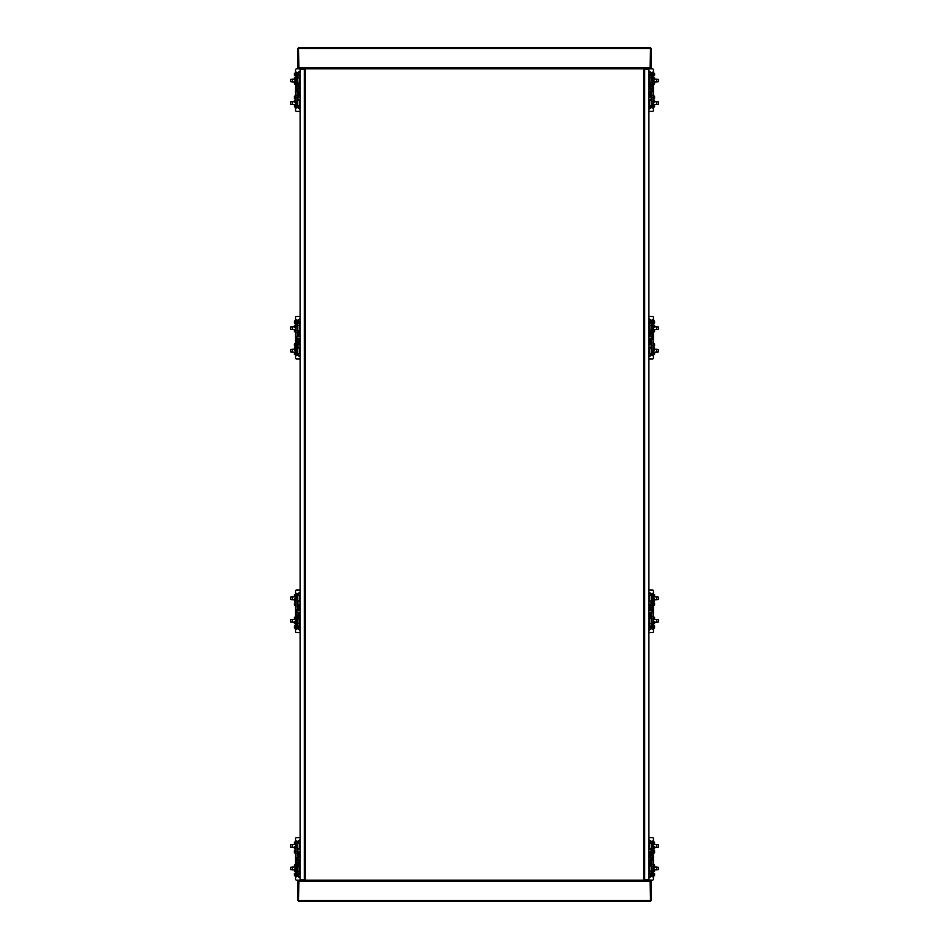 <?xml version="1.0" encoding="UTF-8"?>
<svg xmlns="http://www.w3.org/2000/svg" width="949" height="949" viewBox="0 0 949 949"><rect width="100%" height="100%" fill="white"/><g stroke="black" fill="none" stroke-linecap="round" stroke-linejoin="round"><path stroke-width="1.42" d="M305.436 97.427L305.436 86.169M305.436 345.056L305.436 333.799M305.436 615.201L305.436 603.944M305.436 862.831L305.436 851.573M305.436 772.783L305.436 761.525M305.436 187.475L305.436 176.217M304.309 879.711L305.436 879.711L305.436 69.289L300.121 69.289L300.121 879.711L304.309 879.711L304.309 69.289M643.564 851.573L643.564 862.831M643.564 603.944L643.564 615.201M643.564 333.799L643.564 345.056M643.564 86.169L643.564 97.427M643.564 176.217L643.564 187.475M643.564 761.525L643.564 772.783M644.691 69.289L643.564 69.289L643.564 879.711L648.879 879.711L648.879 69.289L644.691 69.289L644.691 879.711M648.879 71.875L649.638 71.436M649.638 71.875L648.879 72.326M299.362 71.436L300.121 71.875M300.121 72.326L299.362 71.875M650.539 67.711L651.216 67.711L651.216 48.577L297.784 48.577L297.784 67.711L298.461 68.838L650.539 68.838L650.539 67.711L298.461 67.711M298.911 67.711L298.461 47.45L650.539 47.45L650.089 67.711M300.121 877.125L299.362 877.564M299.362 877.125L300.121 876.674M649.638 877.564L648.879 877.125M648.879 876.674L649.638 877.125M298.461 881.289L297.784 881.289L297.784 900.423L651.216 900.423L651.216 881.289L650.539 880.162L298.461 880.162L298.461 881.289L650.539 881.289M650.089 881.289L650.539 901.55L298.461 901.55L298.911 881.289M295.53 338.235L295.53 340.632M297.784 330.869L299.469 330.869L299.469 325.471L297.784 325.471M295.53 329.564L292.375 329.564L292.375 326.776L294.404 326.776M299.469 325.471L299.469 330.869M292.375 326.776L290.584 327.002L290.584 329.339L292.375 329.564M300.121 356.788A3.488 3.488 0 0 1 297.784 353.502L299.469 353.384L299.469 347.986L297.784 347.986M295.53 352.079L292.375 352.079L292.375 349.291L294.404 349.291M299.469 347.986L299.469 353.384M292.375 349.291L290.584 349.517L290.584 351.854L292.375 352.079M294.404 329.564L294.404 331.711L295.53 331.711M295.53 343.775L294.404 343.775L294.404 346.112L295.53 346.112M295.53 325.317L294.404 325.317L294.404 327.654L295.53 327.654M295.53 347.82L294.404 347.82L294.404 350.169L295.53 350.169M295.53 320.928L294.404 320.928L294.404 323.265L295.53 323.265M295.53 352.221L294.404 352.221L294.404 354.558L295.53 354.558M300.121 322.316A1.459 1.459 0 0 1 298.567 320.857A1.459 1.459 0 0 1 300.121 319.398M300.121 356.089A1.459 1.459 0 0 1 299.255 353.384M296.883 348.995L297.784 348.995L297.784 353.348L296.883 353.348M300.121 359.019L296.657 359.019A1.127 1.127 0 0 1 295.53 357.892L295.53 355.638L296.883 355.638L296.883 337.429L297.203 336.278L298.899 336.681L297.867 332.482L297.784 321.984A3.488 3.488 0 0 1 300.121 318.686M295.53 355.638L295.53 317.595A1.127 1.127 0 0 1 296.657 316.468L300.121 316.468M295.53 319.849L296.883 319.849L297.203 336.278M296.883 322.126L297.784 322.126M297.867 343.004L298.899 338.793L300.121 338.793L298.852 343.277L296.883 343.004M297.618 336.836L298.638 336.836M300.121 341.664L299.279 341.664M298.057 332.482L298.852 332.209L300.121 336.681L298.899 336.681M297.618 338.639L298.638 338.639L297.203 339.196M296.883 339.196L295.53 339.196M295.53 336.278L296.883 336.278M299.279 333.823L300.121 333.823M296.883 330.335L297.784 330.335M298.864 343.241L300.121 342.542M295.53 324.238L296.883 324.238M295.53 351.237L296.883 351.237M300.121 332.933L298.864 332.233M298.057 330.987L300.121 330.406M300.038 323.787L300.038 323.787A2.93 2.93 0 0 1 298.959 323.573M300.121 325.139L298.911 325.471M299.813 325.744L299.825 323.289M297.393 322.114L300.264 323.775M297.784 322.731A2.93 2.93 0 0 0 298.472 323.336M296.883 326.48L297.784 326.48M297.784 348.995L298.057 343.004M296.883 345.151L297.784 345.151M298.911 347.986L298.911 347.192L300.121 347.192M300.121 345.08L298.057 344.499M295.53 90.594L295.53 93.002M297.784 83.239L299.469 83.239L299.469 77.842L297.784 77.842M295.53 81.934L292.375 81.934L292.375 79.147L294.404 79.147M299.469 77.842L299.469 83.239M292.375 79.147L290.584 79.372L290.584 81.709L292.375 81.934M300.121 109.159A3.488 3.488 0 0 1 297.784 105.873L299.469 105.754L299.469 100.357L297.784 100.357M295.53 104.449L292.375 104.449L292.375 101.662L294.404 101.662M299.469 100.357L299.469 105.754M292.375 101.662L290.584 101.887L290.584 104.224L292.375 104.449M294.404 81.934L294.404 84.081L295.53 84.081M295.53 96.146L294.404 96.146L294.404 98.482L295.53 98.482M295.53 77.688L294.404 77.688L294.404 80.024L295.53 80.024M295.53 100.191L294.404 100.191L294.404 102.539L295.53 102.539M295.53 73.298L294.404 73.298L294.404 75.635L295.53 75.635M295.53 104.58L294.404 104.58L294.404 106.929L295.53 106.929M300.121 74.686A1.459 1.459 0 0 1 299.398 71.91M300.121 108.459A1.459 1.459 0 0 1 299.255 105.754M304.759 68.838L296.657 68.838A1.127 1.127 0 0 0 295.53 69.965L295.53 72.219L296.883 72.219L296.883 88.648L298.899 89.052L297.867 84.852L297.784 74.354A3.488 3.488 0 0 1 300.121 71.056M296.883 101.365L297.784 101.365L297.784 105.719L296.883 105.719M300.121 111.389L296.657 111.389A1.127 1.127 0 0 1 295.53 110.262L295.53 108.008L296.883 108.008L297.203 88.648M296.883 74.496L297.784 74.496M295.53 108.008L295.53 72.219M297.867 95.375L298.899 91.163L300.121 91.163L298.852 95.647L296.883 95.375M297.618 89.206L298.638 89.206M300.121 94.034L299.279 94.034M298.057 84.852L298.852 84.58L300.121 89.052L298.899 89.052M297.618 91.009L298.638 91.009L297.203 91.567M296.883 91.567L295.53 91.567M295.53 88.648L296.883 88.648M299.279 86.193L300.121 86.193M296.883 82.705L297.784 82.705M298.864 95.612L300.121 94.912M295.53 76.608L296.883 76.608M295.53 103.607L296.883 103.607M300.121 85.303L298.864 84.603M298.057 83.358L300.121 82.777M300.038 76.157L300.038 76.157A2.93 2.93 0 0 1 298.959 75.944M300.121 77.498L298.911 77.842M299.813 78.115L299.825 75.659M297.393 74.485L300.264 76.145M297.784 75.101A2.93 2.93 0 0 0 298.472 75.706M296.883 78.85L297.784 78.85M297.784 101.365L298.057 95.375M296.883 97.51L297.784 97.51M298.911 100.357L298.911 99.562L300.121 99.562M300.121 97.45L298.057 96.869M653.47 340.632L653.47 338.235M651.216 347.986L649.531 347.986L649.531 353.384L651.216 353.502A3.488 3.488 0 0 1 648.879 356.788M654.596 349.291L656.625 349.291L656.625 352.079L653.47 352.079M649.531 353.384L649.531 347.986M656.625 352.079L658.416 351.854L658.416 349.517L656.625 349.291M651.216 325.471L649.531 325.471L649.531 330.869L651.216 330.869M654.596 326.776L656.625 326.776L656.625 329.564L653.47 329.564M649.531 330.869L649.531 325.471M656.625 329.564L658.416 329.339L658.416 327.002L656.625 326.776M653.47 346.112L654.596 346.112L654.596 343.775L653.47 343.775M653.47 331.711L654.596 331.711L654.596 329.564M653.47 350.169L654.596 350.169L654.596 347.82L653.47 347.82M653.47 327.654L654.596 327.654L654.596 325.317L653.47 325.317M653.47 354.558L654.596 354.558L654.596 352.221L653.47 352.221M653.47 323.265L654.596 323.265L654.596 320.928L653.47 320.928M649.745 353.384A1.459 1.459 0 0 1 648.879 356.089M648.879 319.398A1.459 1.459 0 0 1 650.433 320.857A1.459 1.459 0 0 1 648.879 322.316M648.879 318.686A3.488 3.488 0 0 1 651.216 321.984L652.117 322.126M648.879 316.468L652.343 316.468A1.127 1.127 0 0 1 653.47 317.595L653.47 319.849L652.117 319.849L652.117 338.058L651.797 339.196L650.089 339.09L651.133 343.004L651.216 353.348L652.117 353.348M653.47 319.849L653.47 357.892A1.127 1.127 0 0 1 652.343 359.019L648.879 359.019M653.47 355.638L652.117 355.638L651.797 339.196M651.133 332.482L650.101 336.681L648.879 336.681L650.148 332.209L652.117 332.482M651.382 338.639L650.362 338.639M648.879 333.823L649.721 333.823M650.943 343.004L650.148 343.277L648.879 338.793L650.101 338.793M651.382 336.836L650.362 336.836L651.797 336.278M652.117 336.278L653.47 336.278M653.47 339.196L652.117 339.196M649.721 341.664L648.879 341.664M652.117 345.151L651.216 345.151M650.136 332.233L648.879 332.933M653.47 351.237L652.117 351.237M653.47 324.238L652.117 324.238M648.879 342.542L650.136 343.241M650.943 344.499L648.879 345.08M649.175 323.289L649.187 325.744M650.089 325.471L648.879 325.139M648.879 323.787L648.962 323.787A2.93 2.93 0 0 0 650.041 323.573M648.736 323.775L651.607 322.114M651.216 322.126L650.943 332.482M652.117 326.48L651.216 326.48M648.879 347.192L650.089 347.192L650.089 347.986M650.528 323.336A2.93 2.93 0 0 0 651.216 322.731M652.117 348.995L651.216 348.995M652.117 330.335L651.216 330.335M648.879 330.406L650.943 330.987M653.47 93.002L653.47 90.594M651.216 100.357L649.531 100.357L649.531 105.754L651.216 105.873A3.488 3.488 0 0 1 648.879 109.159M654.596 101.662L656.625 101.662L656.625 104.449L653.47 104.449M649.531 105.754L649.531 100.357M656.625 104.449L658.416 104.224L658.416 101.887L656.625 101.662M651.216 77.842L649.531 77.842L649.531 83.239L651.216 83.239M654.596 79.147L656.625 79.147L656.625 81.934L653.47 81.934M649.531 83.239L649.531 77.842M656.625 81.934L658.416 81.709L658.416 79.372L656.625 79.147M653.47 98.482L654.596 98.482L654.596 96.146L653.47 96.146M653.47 84.081L654.596 84.081L654.596 81.934M653.47 102.539L654.596 102.539L654.596 100.191L653.47 100.191M653.47 80.024L654.596 80.024L654.596 77.688L653.47 77.688M653.47 106.929L654.596 106.929L654.596 104.58L653.47 104.58M653.47 75.635L654.596 75.635L654.596 73.298L653.47 73.298M649.745 105.754A1.459 1.459 0 0 1 648.879 108.459M649.602 71.91A1.459 1.459 0 0 1 648.879 74.686M648.879 71.056A3.488 3.488 0 0 1 651.216 74.354L652.117 74.496M650.539 68.838L652.343 68.838A1.127 1.127 0 0 1 653.47 69.965L653.47 72.219L652.117 72.219L652.117 90.428L651.797 91.567L650.089 91.46L651.133 95.375L651.216 105.719L652.117 105.719M653.47 72.219L653.47 110.262A1.127 1.127 0 0 1 652.343 111.389L648.879 111.389M653.47 108.008L652.117 108.008L651.797 91.567M651.133 84.852L650.101 89.052L648.879 89.052L650.148 84.58L652.117 84.852M651.382 91.009L650.362 91.009M648.879 86.193L649.721 86.193M650.943 95.375L650.148 95.647L648.879 91.163L650.101 91.163M651.382 89.206L650.362 89.206L651.797 88.648M652.117 88.648L653.47 88.648M653.47 91.567L652.117 91.567M649.721 94.034L648.879 94.034M652.117 97.51L651.216 97.51M650.136 84.603L648.879 85.303M653.47 103.607L652.117 103.607M653.47 76.608L652.117 76.608M648.879 94.912L650.136 95.612M650.943 96.869L648.879 97.45M649.175 75.659L649.187 78.115M650.089 77.842L648.879 77.498M648.879 76.157L648.962 76.157A2.93 2.93 0 0 0 650.041 75.944M648.736 76.145L651.607 74.485M651.216 74.496L650.943 84.852M652.117 78.85L651.216 78.85M648.879 99.562L650.089 99.562L650.089 100.357M650.528 75.706A2.93 2.93 0 0 0 651.216 75.101M652.117 101.365L651.216 101.365M652.117 82.705L651.216 82.705M648.879 82.777L650.943 83.358M295.53 855.998L295.53 858.406M297.784 848.643L299.469 848.643L299.469 843.246L297.784 843.127A3.488 3.488 0 0 1 300.121 839.841M294.404 847.338L292.375 847.338L292.375 844.551L295.53 844.551M299.469 843.246L299.469 848.643M292.375 844.551L290.584 844.776L290.584 847.113L292.375 847.338M297.784 871.158L299.469 871.158L299.469 865.761L297.784 865.761M294.404 869.853L292.375 869.853L292.375 867.066L295.53 867.066M299.469 865.761L299.469 871.158M292.375 867.066L290.584 867.291L290.584 869.628L292.375 869.853M295.53 850.518L294.404 850.518L294.404 852.854L295.53 852.854M295.53 864.919L294.404 864.919L294.404 867.066M295.53 846.461L294.404 846.461L294.404 848.809L295.53 848.809M295.53 868.976L294.404 868.976L294.404 871.312L295.53 871.312M295.53 842.071L294.404 842.071L294.404 844.42L295.53 844.42M295.53 873.365L294.404 873.365L294.404 875.702L295.53 875.702M299.255 843.246A1.459 1.459 0 0 1 300.121 840.541M299.398 877.09A1.459 1.459 0 0 1 300.121 874.314M300.121 877.944A3.488 3.488 0 0 1 297.784 874.646L296.883 874.504M298.461 880.162L296.657 880.162A1.127 1.127 0 0 1 295.53 879.035L295.53 876.781L296.883 876.781L296.883 858.572L297.203 857.433L298.911 857.54L297.867 853.626L297.784 843.281L296.883 843.281M295.53 876.781L295.53 838.738A1.127 1.127 0 0 1 296.657 837.611L300.121 837.611M295.53 840.992L296.883 840.992L297.203 857.433M297.867 864.148L298.899 859.948L300.121 859.948L298.852 864.42L296.883 864.148M297.618 857.991L298.638 857.991M300.121 862.807L299.279 862.807M298.057 853.626L298.852 853.353L300.121 857.837L298.899 857.837M297.618 859.794L298.638 859.794L297.203 860.352M296.883 860.352L295.53 860.352M295.53 857.433L296.883 857.433M299.279 854.966L300.121 854.966M296.883 851.49L297.784 851.49M298.864 864.397L300.121 863.697M295.53 845.393L296.883 845.393M295.53 872.392L296.883 872.392M300.121 854.088L298.864 853.388M298.057 852.131L300.121 851.55M299.825 873.341L299.813 870.885M298.911 871.158L300.121 871.502M300.121 872.843L300.038 872.843A2.93 2.93 0 0 0 298.959 873.056M300.264 872.855L297.393 874.515M297.784 874.504L298.057 864.148M296.883 870.15L297.784 870.15M300.121 849.438L298.911 849.438L298.911 848.643M298.472 873.294A2.93 2.93 0 0 0 297.784 873.899M296.883 847.635L297.784 847.635M296.883 866.295L297.784 866.295M300.121 866.223L298.057 865.642M295.53 608.368L295.53 610.765M297.784 601.014L299.469 601.014L299.469 595.616L297.784 595.498A3.488 3.488 0 0 1 300.121 592.212M294.404 599.709L292.375 599.709L292.375 596.921L295.53 596.921M299.469 595.616L299.469 601.014M292.375 596.921L290.584 597.146L290.584 599.483L292.375 599.709M297.784 623.529L299.469 623.529L299.469 618.131L297.784 618.131M294.404 622.224L292.375 622.224L292.375 619.436L295.53 619.436M299.469 618.131L299.469 623.529M292.375 619.436L290.584 619.661L290.584 621.998L292.375 622.224M295.53 602.888L294.404 602.888L294.404 605.225L295.53 605.225M295.53 617.289L294.404 617.289L294.404 619.436M295.53 598.831L294.404 598.831L294.404 601.18L295.53 601.18M295.53 621.346L294.404 621.346L294.404 623.683L295.53 623.683M295.53 594.442L294.404 594.442L294.404 596.779L295.53 596.779M295.53 625.735L294.404 625.735L294.404 628.072L295.53 628.072M299.255 595.616A1.459 1.459 0 0 1 300.121 592.911M300.121 629.602A1.459 1.459 0 0 1 298.567 628.143A1.459 1.459 0 0 1 300.121 626.684M300.121 630.314A3.488 3.488 0 0 1 297.784 627.016L296.883 626.874M300.121 632.532L296.657 632.532A1.127 1.127 0 0 1 295.53 631.405L295.53 629.151L296.883 629.151L296.883 610.942L297.203 609.804L298.911 609.91L297.867 605.996L297.784 595.652L296.883 595.652M295.53 629.151L295.53 591.108A1.127 1.127 0 0 1 296.657 589.981L300.121 589.981M295.53 593.362L296.883 593.362L297.203 609.804M297.867 616.518L298.899 612.319L300.121 612.319L298.852 616.791L296.883 616.518M297.618 610.361L298.638 610.361M300.121 615.177L299.279 615.177M298.057 605.996L298.852 605.723L300.121 610.207L298.899 610.207M297.618 612.164L298.638 612.164L297.203 612.722M296.883 612.722L295.53 612.722M295.53 609.804L296.883 609.804M299.279 607.336L300.121 607.336M296.883 603.849L297.784 603.849M298.864 616.767L300.121 616.067M295.53 597.763L296.883 597.763M295.53 624.762L296.883 624.762M300.121 606.458L298.864 605.759M298.057 604.501L300.121 603.92M299.825 625.711L299.813 623.256M298.911 623.529L300.121 623.861M300.264 625.225L297.393 626.886M297.784 626.874L298.057 616.518M296.883 622.52L297.784 622.52M300.121 601.808L298.911 601.808L298.911 601.014M296.883 600.005L297.784 600.005M296.883 618.665L297.784 618.665M300.121 618.594L298.057 618.013M653.47 858.406L653.47 855.998M651.216 865.761L649.531 865.761L649.531 871.158L651.216 871.158M653.47 867.066L656.625 867.066L656.625 869.853L654.596 869.853M649.531 871.158L649.531 865.761M656.625 869.853L658.416 869.628L658.416 867.291L656.625 867.066M648.879 839.841A3.488 3.488 0 0 1 651.216 843.127L649.531 843.246L649.531 848.643L651.216 848.643M653.47 844.551L656.625 844.551L656.625 847.338L654.596 847.338M649.531 848.643L649.531 843.246M656.625 847.338L658.416 847.113L658.416 844.776L656.625 844.551M654.596 867.066L654.596 864.919L653.47 864.919M653.47 852.854L654.596 852.854L654.596 850.518L653.47 850.518M653.47 871.312L654.596 871.312L654.596 868.976L653.47 868.976M653.47 848.809L654.596 848.809L654.596 846.461L653.47 846.461M653.47 875.702L654.596 875.702L654.596 873.365L653.47 873.365M653.47 844.42L654.596 844.42L654.596 842.071L653.47 842.071M648.879 874.314A1.459 1.459 0 0 1 649.602 877.09M648.879 840.541A1.459 1.459 0 0 1 649.745 843.246M648.879 837.611L652.343 837.611A1.127 1.127 0 0 1 653.47 838.738L653.47 879.035A1.127 1.127 0 0 1 652.343 880.162L644.241 879.711M652.117 847.635L651.216 847.635L651.216 843.281L652.117 843.281M653.47 840.992L652.117 840.992L652.117 859.201L651.797 860.352L650.101 859.948L651.133 864.148L651.216 874.646A3.488 3.488 0 0 1 648.879 877.944M653.47 876.781L652.117 876.781L651.797 860.352M652.117 874.504L651.216 874.504M651.133 853.626L650.101 857.837L648.879 857.837L650.148 853.353L652.117 853.626M651.382 859.794L650.362 859.794M648.879 854.966L649.721 854.966M650.943 864.148L650.148 864.42L648.879 859.948L650.101 859.948M651.382 857.991L650.362 857.991L651.797 857.433M652.117 857.433L653.47 857.433M653.47 860.352L652.117 860.352M649.721 862.807L648.879 862.807M652.117 866.295L651.216 866.295M650.136 853.388L648.879 854.088M653.47 872.392L652.117 872.392M653.47 845.393L652.117 845.393M648.879 863.697L650.136 864.397M650.943 865.642L648.879 866.223M648.962 872.843L648.962 872.843A2.93 2.93 0 0 1 650.041 873.056M648.879 871.502L650.089 871.158M649.187 870.885L649.175 873.341M651.607 874.515L648.736 872.855M651.216 873.899A2.93 2.93 0 0 0 650.528 873.294M652.117 870.15L651.216 870.15M651.216 847.635L650.943 853.626M652.117 851.49L651.216 851.49M650.089 848.643L650.089 849.438L648.879 849.438M648.879 851.55L650.943 852.131M653.47 610.765L653.47 608.368M651.216 618.131L649.531 618.131L649.531 623.529L651.216 623.529M653.47 619.436L656.625 619.436L656.625 622.224L654.596 622.224M649.531 623.529L649.531 618.131M656.625 622.224L658.416 621.998L658.416 619.661L656.625 619.436M648.879 592.212A3.488 3.488 0 0 1 651.216 595.498L649.531 595.616L649.531 601.014L651.216 601.014M653.47 596.921L656.625 596.921L656.625 599.709L654.596 599.709M649.531 601.014L649.531 595.616M656.625 599.709L658.416 599.483L658.416 597.146L656.625 596.921M654.596 619.436L654.596 617.289L653.47 617.289M653.47 605.225L654.596 605.225L654.596 602.888L653.47 602.888M653.47 623.683L654.596 623.683L654.596 621.346L653.47 621.346M653.47 601.18L654.596 601.18L654.596 598.831L653.47 598.831M653.47 628.072L654.596 628.072L654.596 625.735L653.47 625.735M653.47 596.779L654.596 596.779L654.596 594.442L653.47 594.442M648.879 626.684A1.459 1.459 0 0 1 650.433 628.143A1.459 1.459 0 0 1 648.879 629.602M648.879 592.911A1.459 1.459 0 0 1 649.745 595.616M652.117 600.005L651.216 600.005L651.216 595.652L652.117 595.652M648.879 589.981L652.343 589.981A1.127 1.127 0 0 1 653.47 591.108L653.47 593.362L652.117 593.362L652.117 611.571L651.797 612.722L650.101 612.319L651.133 616.518L651.216 627.016A3.488 3.488 0 0 1 648.879 630.314M653.47 593.362L653.47 631.405A1.127 1.127 0 0 1 652.343 632.532L648.879 632.532M653.47 629.151L652.117 629.151L651.797 612.722M652.117 626.874L651.216 626.874M651.133 605.996L650.101 610.207L648.879 610.207L650.148 605.723L652.117 605.996M651.382 612.164L650.362 612.164M648.879 607.336L649.721 607.336M650.943 616.518L650.148 616.791L648.879 612.319L650.101 612.319M651.382 610.361L650.362 610.361L651.797 609.804M652.117 609.804L653.47 609.804M653.47 612.722L652.117 612.722M649.721 615.177L648.879 615.177M652.117 618.665L651.216 618.665M650.136 605.759L648.879 606.458M653.47 624.762L652.117 624.762M653.47 597.763L652.117 597.763M648.879 616.067L650.136 616.767M650.943 618.013L648.879 618.594M648.879 623.861L650.089 623.529M649.187 623.256L649.175 625.711M651.607 626.886L648.736 625.225M652.117 622.52L651.216 622.52M651.216 600.005L650.943 605.996M652.117 603.849L651.216 603.849M650.089 601.014L650.089 601.808L648.879 601.808M648.879 603.92L650.943 604.501M297.274 339.09L298.911 339.09M297.274 336.385L298.911 336.385M296.883 332.482L297.867 332.482M295.53 339.113L297.156 339.113M295.53 338.058L296.883 338.058M295.53 337.429L296.883 337.429M295.53 336.361L297.156 336.361M298.959 332.209L299.825 332.209M300.121 347.642L298.911 347.642M298.959 343.277L299.825 343.277M297.274 91.46L298.911 91.46M297.274 88.755L298.911 88.755M296.883 84.852L297.867 84.852M295.53 91.484L297.156 91.484M295.53 90.428L296.883 90.428M295.53 89.799L296.883 89.799M295.53 88.731L297.156 88.731M298.959 84.568L299.825 84.568M300.121 100.013L298.911 100.013M298.959 95.647L299.825 95.647M651.726 336.385L650.089 336.385M651.726 339.09L650.089 339.09M652.117 343.004L651.133 343.004M653.47 336.361L651.844 336.361M653.47 337.429L652.117 337.429M653.47 338.058L652.117 338.058M653.47 339.113L651.844 339.113M650.041 343.277L649.175 343.277M648.879 347.642L650.089 347.642M650.041 332.209L649.175 332.209M651.726 88.755L650.089 88.755M651.726 91.46L650.089 91.46M652.117 95.375L651.133 95.375M653.47 88.731L651.844 88.731M653.47 89.799L652.117 89.799M653.47 90.428L652.117 90.428M653.47 91.484L651.844 91.484M650.041 95.647L649.175 95.647M648.879 100.013L650.089 100.013M650.041 84.568L649.175 84.568M297.274 860.245L298.911 860.245M297.274 857.54L298.911 857.54M296.883 853.626L297.867 853.626M295.53 860.269L297.156 860.269M295.53 859.201L296.883 859.201M295.53 858.572L296.883 858.572M295.53 857.516L297.156 857.516M298.959 853.353L299.825 853.353M300.121 848.987L298.911 848.987M298.959 864.432L299.825 864.432M297.274 612.615L298.911 612.615M297.274 609.91L298.911 609.91M296.883 605.996L297.867 605.996M295.53 612.639L297.156 612.639M295.53 611.571L296.883 611.571M295.53 610.942L296.883 610.942M295.53 609.887L297.156 609.887M298.959 605.723L299.825 605.723M300.121 601.358L298.911 601.358M298.959 616.791L299.825 616.791M651.726 857.54L650.089 857.54M651.726 860.245L650.089 860.245M652.117 864.148L651.133 864.148M653.47 857.516L651.844 857.516M653.47 858.572L652.117 858.572M653.47 859.201L652.117 859.201M653.47 860.269L651.844 860.269M650.041 864.432L649.175 864.432M648.879 848.987L650.089 848.987M650.041 853.353L649.175 853.353M651.726 609.91L650.089 609.91M651.726 612.615L650.089 612.615M652.117 616.518L651.133 616.518M653.47 609.887L651.844 609.887M653.47 610.942L652.117 610.942M653.47 611.571L652.117 611.571M653.47 612.639L651.844 612.639M650.041 616.791L649.175 616.791M648.879 601.358L650.089 601.358M650.041 605.723L649.175 605.723"/></g></svg>
